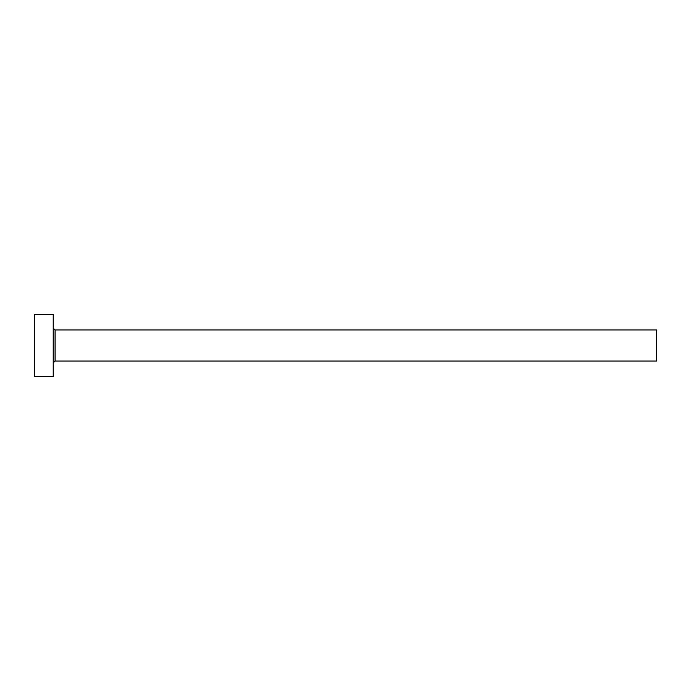 <?xml version="1.0" encoding="UTF-8"?>
<svg xmlns="http://www.w3.org/2000/svg" width="691" height="691" viewBox="0 0 691 691"><rect width="100%" height="100%" fill="white"/><g stroke="black" fill="none" stroke-linecap="round" stroke-linejoin="round"><path stroke-width="1.04" d="M55.073 361.048L55.073 329.952L656.45 329.952L656.45 361.048L55.073 361.048L53.207 362.913M53.207 345.5L53.207 376.595L34.55 376.595L34.55 314.405L53.207 314.405L53.207 345.5M55.073 329.952L53.207 328.087"/></g></svg>

